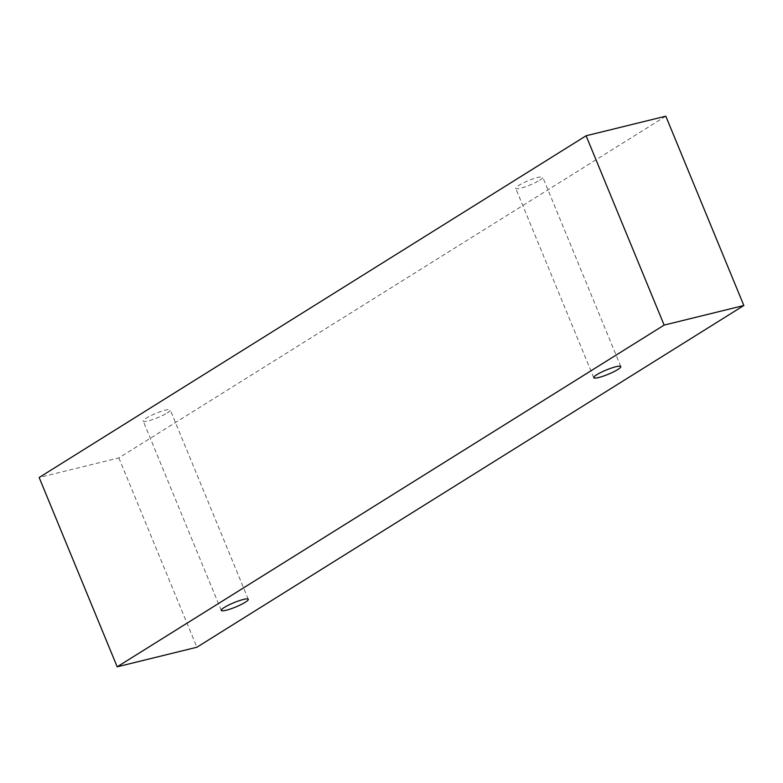 <?xml version="1.0" encoding="UTF-8"?>
<svg xmlns="http://www.w3.org/2000/svg" width="783" height="783" viewBox="0 0 783 783"><rect width="100%" height="100%" fill="white"/><g stroke="black" fill="none" stroke-linecap="round" stroke-linejoin="round"><path stroke-width="0.59" stroke-dasharray="3.92 2.94" d="M167.18 412.974A14.623 2.339 157.6 0 0 170.273 409.959A14.623 2.339 157.6 0 0 155.856 413.375A14.623 2.339 157.6 0 0 143.22 421.107A14.623 2.339 157.6 0 0 152.577 419.6A14.623 2.339 157.6 0 0 167.18 412.974M665.814 116.187L118.859 457.908L39.15 477.493M118.859 457.908L196.895 647.238M539.683 180.247A14.623 2.339 157.6 0 0 542.766 177.232A14.623 2.339 157.6 0 0 528.349 180.648A14.623 2.339 157.6 0 0 515.723 188.38A14.623 2.339 157.6 0 0 525.07 186.873A14.623 2.339 157.6 0 0 539.683 180.247M248.299 599.279L170.273 409.959M221.256 610.427L143.22 421.107M620.802 366.552L542.766 177.232M593.749 377.7L515.723 188.38"/><path stroke-width="1.17" d="M245.216 602.293A14.623 2.339 -22.4 0 1 226.13 610.26A14.623 2.339 -22.4 0 1 221.256 610.427A14.623 2.339 -22.4 0 1 233.892 602.695A14.623 2.339 -22.4 0 1 248.299 599.279A14.623 2.339 -22.4 0 1 245.216 602.293M598.633 377.533A14.623 2.339 -22.4 0 1 593.749 377.7A14.623 2.339 -22.4 0 1 606.385 369.968A14.623 2.339 -22.4 0 1 620.802 366.552A14.623 2.339 -22.4 0 1 617.718 369.566A14.623 2.339 -22.4 0 1 598.633 377.533M117.186 666.813L664.141 325.092L743.85 305.507L196.895 647.238L117.186 666.813L39.15 477.493L586.105 135.762L665.814 116.187L743.85 305.507M586.105 135.762L664.141 325.092"/></g></svg>
